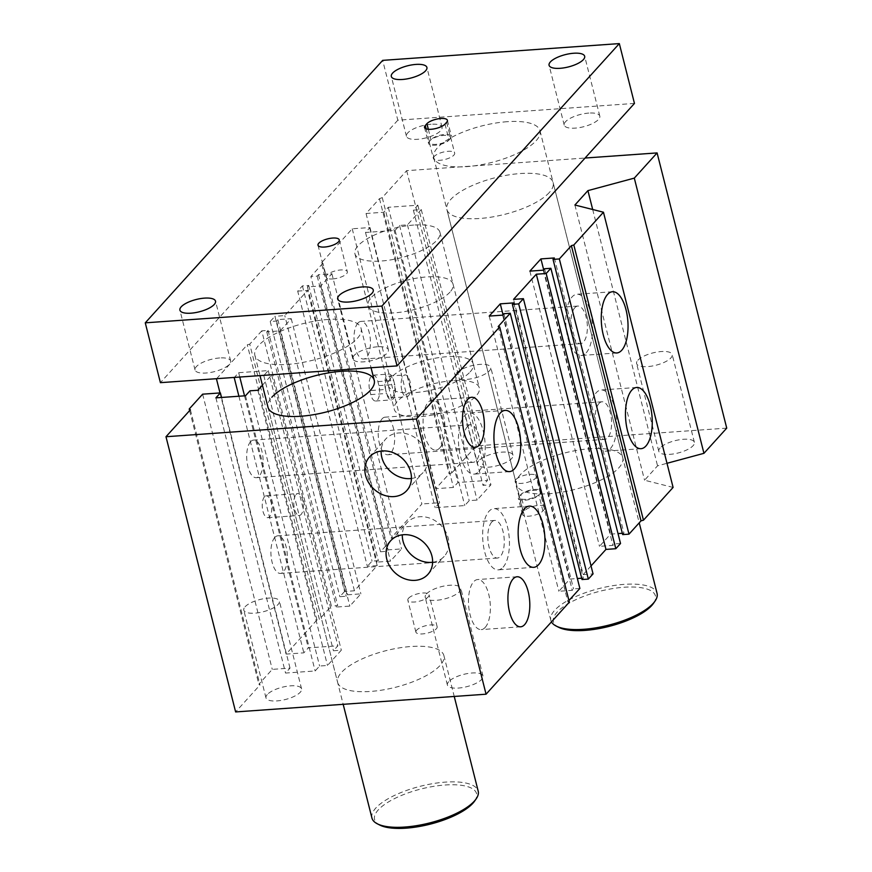 <?xml version="1.0" encoding="UTF-8"?>
<svg xmlns="http://www.w3.org/2000/svg" width="872" height="872" viewBox="0 0 872 872"><rect width="100%" height="100%" fill="white"/><g stroke="black" fill="none" stroke-linecap="round" stroke-linejoin="round"><path stroke-width="0.65" stroke-dasharray="4.36 3.27" d="M498.206 326.542L567.836 601.745L569.34 602.127M568.936 600.536L567.836 601.745M321.397 262.864L322.902 263.246L392.542 538.46L391.038 538.078L321.397 262.864L352.233 228.78L369.979 227.527L365.51 232.464L395.092 230.371L399.561 225.423L407.453 224.867L421.274 209.585L413.383 210.152L417.862 205.203L388.28 207.296L383.811 212.245L366.055 213.498L379.473 198.674L382.263 197.628L406.646 170.661L585.079 158.028M322.902 263.246L310.868 276.555L380.508 551.758L392.542 538.46M297.701 291.117L307.565 290.42L284.795 315.588L274.931 316.285L344.571 591.489L354.435 590.791L377.195 565.623L367.341 566.32L297.701 291.117L302.421 285.896L308.732 285.449L307.424 286.888L320.831 285.94L331.894 273.721L318.487 274.669L317.179 276.108L310.868 276.555M261.764 330.848L249.73 344.146L319.37 619.349L331.404 606.051L261.764 330.848L268.075 330.401L266.767 331.84L280.185 330.88L291.237 318.662L277.83 319.61L276.533 321.049L270.222 321.495L274.931 316.285M249.73 344.146L247.288 344.811L316.928 620.014L319.37 619.349M216.648 378.677L247.288 344.811M262.428 385.206L271.672 374.982L263.78 375.538L268.249 370.6L238.677 372.693L234.394 377.423M449.996 292.098A43.84 15.14 165.8 0 1 404.085 311.696A43.84 15.14 165.8 0 1 368.049 305.647A43.84 15.14 165.8 0 1 406.853 280.217A43.84 15.14 165.8 0 1 453.048 284.141A43.84 15.14 165.8 0 1 449.996 292.098M337.627 682.416A54.794 18.922 -14.2 0 0 395.387 687.321A54.794 18.922 -14.2 0 0 443.881 655.537A54.794 18.922 -14.2 0 0 398.831 647.972A54.794 18.922 -14.2 0 0 341.453 672.476A54.794 18.922 -14.2 0 0 337.627 682.416L267.987 407.213A54.794 18.922 165.8 0 1 271.813 397.261M549.295 192.527A54.794 18.922 165.8 0 1 491.906 217.03A54.794 18.922 165.8 0 1 446.867 209.454A54.794 18.922 165.8 0 1 450.693 199.514A54.794 18.922 165.8 0 1 508.06 175.01A54.794 18.922 165.8 0 1 553.11 182.575A54.794 18.922 165.8 0 1 549.295 192.527M268.075 330.401L337.715 605.604L331.404 606.051M352.233 228.78L421.874 503.983L391.038 538.078M382.11 418.811A18.846 8.142 85.9 0 0 378.742 440.197A18.846 8.142 85.9 0 0 387.789 454.759A18.846 8.142 85.9 0 0 394.569 435.379A18.846 8.142 85.9 0 0 385.119 417.154A18.846 8.142 85.9 0 0 382.11 418.811M357.891 323.087A18.846 8.142 85.9 0 0 354.523 344.473A18.846 8.142 85.9 0 0 363.57 359.035A18.846 8.142 85.9 0 0 370.349 339.655A18.846 8.142 85.9 0 0 360.899 321.43A18.846 8.142 85.9 0 0 357.891 323.087M369.772 390.602L370.774 394.591A10.955 4.731 85.9 0 0 375.614 401.022A10.955 4.731 85.9 0 0 378.906 385.598L377.903 381.609A10.955 4.731 85.9 0 0 373.063 375.167A10.955 4.731 85.9 0 0 369.772 390.602L385.544 389.479A10.955 4.731 -94.1 0 1 388.836 374.055A10.955 4.731 -94.1 0 1 393.675 380.486L394.177 382.481A10.955 4.731 -94.1 0 1 390.896 397.915A10.955 4.731 -94.1 0 1 386.056 391.474A10.955 4.731 -94.1 0 1 389.337 376.05A10.955 4.731 -94.1 0 1 394.177 382.481L394.689 384.476A10.955 4.731 -94.1 0 1 391.397 399.91A10.955 4.731 -94.1 0 1 386.558 393.468L385.544 389.479M591.031 565.917L583.183 574.583L513.543 299.379M583.183 574.583L593.047 573.885M377.195 565.623L307.565 290.42M354.435 590.791L284.795 315.588M344.571 591.489L339.851 596.699L346.162 596.252L347.47 594.813L360.877 593.865L349.825 606.095L336.407 607.043L337.715 605.604M270.222 321.495L339.851 596.699M401.829 390.362A10.955 4.731 -94.1 0 1 403.365 375.887A10.955 4.731 -94.1 0 1 405.12 374.927A10.955 4.731 -94.1 0 1 410.614 385.522A10.955 4.731 -94.1 0 1 406.668 396.793A10.955 4.731 -94.1 0 1 401.829 390.362M264.489 496.778A10.955 4.731 85.9 0 0 262.537 509.215A10.955 4.731 85.9 0 0 267.791 517.685A10.955 4.731 85.9 0 0 271.737 506.414A10.955 4.731 85.9 0 0 266.243 495.819A10.955 4.731 85.9 0 0 264.489 496.778M296.044 494.544A10.955 4.731 -94.1 0 1 297.788 493.585A10.955 4.731 -94.1 0 1 303.293 504.18A10.955 4.731 -94.1 0 1 299.347 515.45A10.955 4.731 -94.1 0 1 294.093 506.981A10.955 4.731 -94.1 0 1 296.044 494.544M539.681 494.119A10.955 3.782 165.8 0 1 528.203 499.024A10.955 3.782 165.8 0 1 519.189 497.509A10.955 3.782 165.8 0 1 519.952 495.525A10.955 3.782 165.8 0 1 531.43 490.62A10.955 3.782 165.8 0 1 540.444 492.135A10.955 3.782 165.8 0 1 539.681 494.119L538.863 495.024A10.955 3.782 165.8 0 1 527.386 499.918A10.955 3.782 165.8 0 1 518.382 498.413A10.955 3.782 165.8 0 1 519.145 496.419L520.769 494.62A10.955 3.782 165.8 0 1 532.247 489.726A10.955 3.782 165.8 0 1 541.25 491.23A10.955 3.782 165.8 0 1 540.487 493.225L539.681 494.119M523.178 512.376A10.955 3.782 -14.2 0 0 522.415 514.36A10.955 3.782 -14.2 0 0 531.43 515.875A10.955 3.782 -14.2 0 0 542.896 510.981L544.531 509.183A10.955 3.782 -14.2 0 0 545.294 507.188A10.955 3.782 -14.2 0 0 536.28 505.673A10.955 3.782 -14.2 0 0 524.802 510.578L523.178 512.376L519.145 496.419M515.919 479.567A10.955 3.782 165.8 0 1 527.397 474.662A10.955 3.782 165.8 0 1 536.4 476.177A10.955 3.782 165.8 0 1 526.71 482.543A10.955 3.782 165.8 0 1 515.156 481.562A10.955 3.782 165.8 0 1 515.919 479.567M416.674 630.129A10.955 3.782 -14.2 0 0 415.9 632.113A10.955 3.782 -14.2 0 0 427.454 633.094A10.955 3.782 -14.2 0 0 437.155 626.739A10.955 3.782 -14.2 0 0 428.141 625.224A10.955 3.782 -14.2 0 0 416.674 630.129M408.597 598.214A10.955 3.782 165.8 0 1 420.075 593.32A10.955 3.782 165.8 0 1 429.079 594.835A10.955 3.782 165.8 0 1 419.378 601.189A10.955 3.782 165.8 0 1 407.834 600.209A10.955 3.782 165.8 0 1 408.597 598.214M574.812 307.718A18.846 8.142 -94.1 0 1 577.82 306.061A18.846 8.142 -94.1 0 1 587.27 324.286A18.846 8.142 -94.1 0 1 580.49 343.666A18.846 8.142 -94.1 0 1 571.443 329.104A18.846 8.142 -94.1 0 1 574.812 307.718M599.031 403.442A18.846 8.142 -94.1 0 1 602.04 401.785A18.846 8.142 -94.1 0 1 611.49 420.01A18.846 8.142 -94.1 0 1 604.71 439.39A18.846 8.142 -94.1 0 1 595.663 424.828A18.846 8.142 -94.1 0 1 599.031 403.442M491.71 522.088A18.846 8.142 -94.1 0 1 494.718 520.442A18.846 8.142 -94.1 0 1 504.169 538.667A18.846 8.142 -94.1 0 1 497.378 558.047A18.846 8.142 -94.1 0 1 488.342 543.485A18.846 8.142 -94.1 0 1 491.71 522.088M274.789 537.457A18.846 8.142 85.9 0 0 271.421 558.854A18.846 8.142 85.9 0 0 280.468 573.416A18.846 8.142 85.9 0 0 287.248 554.025A18.846 8.142 85.9 0 0 277.797 535.811A18.846 8.142 85.9 0 0 274.789 537.457M467.49 426.364A18.846 8.142 -94.1 0 1 470.488 424.719A18.846 8.142 -94.1 0 1 479.949 442.943A18.846 8.142 -94.1 0 1 473.158 462.324A18.846 8.142 -94.1 0 1 464.122 447.761A18.846 8.142 -94.1 0 1 467.49 426.364M250.569 441.733A18.846 8.142 85.9 0 0 247.201 463.13A18.846 8.142 85.9 0 0 256.237 477.693A18.846 8.142 85.9 0 0 263.028 458.301A18.846 8.142 85.9 0 0 253.578 440.088A18.846 8.142 85.9 0 0 250.569 441.733M478.892 471.436A30.684 13.254 85.9 0 0 484.363 436.621A30.684 13.254 85.9 0 0 469.648 412.914A30.684 13.254 85.9 0 0 458.607 444.469A30.684 13.254 85.9 0 0 473.997 474.128A30.684 13.254 85.9 0 0 478.892 471.436M503.111 567.16A30.684 13.254 85.9 0 0 508.594 532.345A30.684 13.254 85.9 0 0 493.868 508.638A30.684 13.254 85.9 0 0 482.826 540.193A30.684 13.254 85.9 0 0 498.217 569.852A30.684 13.254 85.9 0 0 503.111 567.16M610.433 448.513A30.684 13.254 85.9 0 0 615.915 413.688A30.684 13.254 85.9 0 0 601.2 389.98A30.684 13.254 85.9 0 0 590.148 421.536A30.684 13.254 85.9 0 0 605.539 451.206A30.684 13.254 85.9 0 0 610.433 448.513M586.213 352.789A30.684 13.254 85.9 0 0 591.696 317.964A30.684 13.254 85.9 0 0 576.97 294.256A30.684 13.254 85.9 0 0 565.928 325.812A30.684 13.254 85.9 0 0 581.319 355.482A30.684 13.254 85.9 0 0 586.213 352.789M448.688 681.697A18.356 6.344 -14.2 0 0 447.401 685.032A18.356 6.344 -14.2 0 0 466.76 686.678A18.356 6.344 -14.2 0 0 483.001 676.029A18.356 6.344 -14.2 0 0 467.915 673.489A18.356 6.344 -14.2 0 0 448.688 681.697M426.484 593.952A18.356 6.344 165.8 0 1 445.712 585.744A18.356 6.344 165.8 0 1 460.798 588.284A18.356 6.344 165.8 0 1 444.557 598.933A18.356 6.344 165.8 0 1 425.198 597.287A18.356 6.344 165.8 0 1 426.484 593.952M267.268 694.548A18.356 6.344 -14.2 0 0 265.982 697.883A18.356 6.344 -14.2 0 0 285.329 699.529A18.356 6.344 -14.2 0 0 301.581 688.88A18.356 6.344 -14.2 0 0 286.485 686.34A18.356 6.344 -14.2 0 0 267.268 694.548M245.065 606.803A18.356 6.344 165.8 0 1 264.281 598.595A18.356 6.344 165.8 0 1 279.378 601.135A18.356 6.344 165.8 0 1 263.126 611.784A18.356 6.344 165.8 0 1 243.779 610.138A18.356 6.344 165.8 0 1 245.065 606.803M478.663 460.841A18.356 6.344 -14.2 0 0 477.376 464.177A18.356 6.344 -14.2 0 0 496.724 465.822A18.356 6.344 -14.2 0 0 512.976 455.173A18.356 6.344 -14.2 0 0 497.89 452.633A18.356 6.344 -14.2 0 0 478.663 460.841M456.459 373.096A18.356 6.344 165.8 0 1 475.687 364.888A18.356 6.344 165.8 0 1 490.773 367.428A18.356 6.344 165.8 0 1 474.521 378.077A18.356 6.344 165.8 0 1 455.173 376.432A18.356 6.344 165.8 0 1 456.459 373.096M660.082 447.99A18.356 6.344 -14.2 0 0 658.807 451.325A18.356 6.344 -14.2 0 0 678.154 452.971A18.356 6.344 -14.2 0 0 694.406 442.322A18.356 6.344 -14.2 0 0 679.31 439.782A18.356 6.344 -14.2 0 0 660.082 447.99M637.879 360.245A18.356 6.344 165.8 0 1 657.107 352.037A18.356 6.344 165.8 0 1 672.203 354.577A18.356 6.344 165.8 0 1 655.951 365.226A18.356 6.344 165.8 0 1 636.604 363.58A18.356 6.344 165.8 0 1 637.879 360.245M485.203 627.404A25.092 10.835 85.9 0 0 489.683 598.933A25.092 10.835 85.9 0 0 477.649 579.553A25.092 10.835 85.9 0 0 468.624 605.353A25.092 10.835 85.9 0 0 481.202 629.595A25.092 10.835 85.9 0 0 485.203 627.404M439.793 447.914A25.092 10.835 85.9 0 0 444.262 419.454A25.092 10.835 85.9 0 0 432.24 400.074A25.092 10.835 85.9 0 0 423.203 425.863A25.092 10.835 85.9 0 0 435.782 450.115A25.092 10.835 85.9 0 0 439.793 447.914M432.621 562.255A25.092 20.906 -137.9 0 0 444.197 556.38A25.092 20.906 -137.9 0 0 439.608 524.05A25.092 20.906 -137.9 0 0 406.984 522.72A25.092 20.906 -137.9 0 0 402.308 534.83M411.421 478.499A25.092 20.906 -137.9 0 0 423.007 472.624A25.092 20.906 -137.9 0 0 418.418 440.295A25.092 20.906 -137.9 0 0 385.795 438.965A25.092 20.906 -137.9 0 0 381.108 451.075M470.182 371.875A43.84 15.14 -14.2 0 0 473.234 363.907A43.84 15.14 -14.2 0 0 427.029 359.994A43.84 15.14 -14.2 0 0 388.236 385.413A43.84 15.14 -14.2 0 0 424.272 391.474A43.84 15.14 -14.2 0 0 470.182 371.875M520.333 474.717A54.794 18.922 -14.2 0 0 516.507 484.668A54.794 18.922 -14.2 0 0 574.256 489.574A54.794 18.922 -14.2 0 0 622.75 457.789A54.794 18.922 -14.2 0 0 577.711 450.225A54.794 18.922 -14.2 0 0 520.333 474.717M382.263 197.628L451.892 472.842L449.113 473.878L435.695 488.702L453.44 487.448L457.92 482.51L487.492 480.407L483.023 485.355L490.914 484.799L477.093 500.081L469.201 500.637L464.732 505.575L435.15 507.678L439.619 502.73L421.874 503.983M379.473 198.674L449.113 473.878M366.055 213.498L435.695 488.702M383.811 212.245L453.44 487.448M388.28 207.296L457.92 482.51M417.862 205.203L487.492 480.407M413.383 210.152L483.023 485.355M421.274 209.585L490.914 484.799M407.453 224.867L477.093 500.081M399.561 225.423L469.201 500.637M395.092 230.371L464.732 505.575M365.51 232.464L435.15 507.678M369.979 227.527L439.619 502.73M380.508 551.758L386.819 551.311L388.116 549.872L401.534 548.924L390.471 561.143L377.064 562.102L378.361 560.663L372.05 561.11L367.341 566.32M317.179 276.108L386.819 551.311M318.487 274.669L388.116 549.872M331.894 273.721L401.534 548.924M320.831 285.94L390.471 561.143M307.424 286.888L377.064 562.102M308.732 285.449L378.361 560.663M302.421 285.896L372.05 561.11M276.533 321.049L346.162 596.252M277.83 319.61L347.47 594.813M291.237 318.662L360.877 593.865M280.185 330.88L349.825 606.095M266.767 331.84L336.407 607.043M316.928 620.014L286.092 654.098L303.838 652.845L308.317 647.896L337.889 645.803L333.42 650.752L341.312 650.185L327.49 665.467L319.599 666.023L315.13 670.971L285.547 673.064L290.016 668.126L272.271 669.38L258.853 684.215L260.009 684.967L235.625 711.933M220.006 392.945L286.092 654.098M238.906 396.226L303.838 652.845M238.677 372.693L239.778 377.042M244.531 395.834L308.317 647.896M268.249 370.6L337.889 645.803M263.78 375.538L333.42 650.752M271.672 374.982L341.312 650.185M257.85 390.264L327.49 665.467M249.959 390.82L319.599 666.023M245.49 395.768L315.13 670.971M215.907 397.861L285.547 673.064M221.532 397.458L290.016 668.126M202.631 394.177L272.271 669.38M189.616 410.603L258.853 684.215M190.379 409.764L260.009 684.967M579.869 588.447L573.558 588.894L572.261 590.333L558.854 591.281L569.907 579.062L577.362 578.528M503.929 313.691L573.558 588.894M502.621 315.13L572.261 590.333M489.214 316.078L558.854 591.281M503.013 314.694L569.907 579.062M581.689 578.223L583.324 578.103L582.016 579.542M513.684 302.9L583.324 578.103M620.526 543.507L614.215 543.954L612.918 545.392L599.5 546.341L610.563 534.111L618.019 533.588M544.575 268.74L614.215 543.954M543.278 270.178L612.918 545.392M529.871 271.127L599.5 546.341M543.67 269.753L610.563 534.111M622.336 533.283L623.971 533.163L622.673 534.601M554.33 257.959L623.971 533.163M673.097 487.426L644.55 480.221L657.553 465.833L666.993 463.294M574.91 205.018L644.55 480.221M592.688 209.498L657.553 465.833M726.736 428.13L476.286 445.875L451.892 472.842M406.646 170.661L476.286 445.875M653.51 603.304A52.603 18.159 -14.2 0 0 623.96 587.259A52.603 18.159 -14.2 0 0 566.953 604.416A52.603 18.159 -14.2 0 0 558.669 627.306M551.464 621.899A54.794 18.922 165.8 0 1 550.821 620.275A54.794 18.922 165.8 0 1 624.265 584.36A54.794 18.922 165.8 0 1 657.063 593.396M507.199 121.699A54.794 18.922 -14.2 0 0 433.744 157.614A54.794 18.922 -14.2 0 0 491.514 162.508A54.794 18.922 -14.2 0 0 539.997 130.724A54.794 18.922 -14.2 0 0 507.199 121.699M474.63 801.063A52.603 18.159 -14.2 0 0 445.091 785.007A52.603 18.159 -14.2 0 0 388.084 802.164A52.603 18.159 -14.2 0 0 379.789 825.065M371.941 818.034A54.794 18.922 165.8 0 1 445.396 782.119A54.794 18.922 165.8 0 1 478.194 791.144M328.319 319.446A54.794 18.922 -14.2 0 0 254.875 355.362A54.794 18.922 -14.2 0 0 312.634 360.267A54.794 18.922 -14.2 0 0 361.117 328.482A54.794 18.922 -14.2 0 0 328.319 319.446M449.854 139.149A10.955 3.782 -14.2 0 0 450.617 137.155A10.955 3.782 -14.2 0 0 441.613 135.651A10.955 3.782 -14.2 0 0 430.136 140.545A10.955 3.782 -14.2 0 0 429.373 142.539A10.955 3.782 -14.2 0 0 438.376 144.044A10.955 3.782 -14.2 0 0 449.854 139.149L450.671 138.245A10.955 3.782 -14.2 0 0 451.434 136.261A10.955 3.782 -14.2 0 0 442.42 134.746A10.955 3.782 -14.2 0 0 430.942 139.651L429.318 141.438A10.955 3.782 -14.2 0 0 428.555 143.433A10.955 3.782 -14.2 0 0 437.57 144.948A10.955 3.782 -14.2 0 0 449.036 140.043L449.854 139.149M332.646 278.942A10.955 3.782 -14.2 0 0 347.329 271.759A10.955 3.782 -14.2 0 0 335.775 270.778A10.955 3.782 -14.2 0 0 326.084 277.143A10.955 3.782 -14.2 0 0 332.646 278.942M434.169 156.502A10.955 3.782 -14.2 0 0 433.406 158.486A10.955 3.782 -14.2 0 0 439.968 160.295A10.955 3.782 -14.2 0 0 454.661 153.112A10.955 3.782 -14.2 0 0 445.647 151.597A10.955 3.782 -14.2 0 0 434.169 156.502M453.058 380.617A43.84 15.14 -14.2 0 0 394.297 409.35A43.84 15.14 -14.2 0 0 440.502 413.274A43.84 15.14 -14.2 0 0 479.295 387.844A43.84 15.14 -14.2 0 0 453.058 380.617M413.699 225.063A43.84 15.14 -14.2 0 0 354.937 253.796A43.84 15.14 -14.2 0 0 401.142 257.72A43.84 15.14 -14.2 0 0 439.935 232.29A43.84 15.14 -14.2 0 0 413.699 225.063M377.423 346.784A18.356 6.344 -14.2 0 0 352.811 358.817A18.356 6.344 -14.2 0 0 372.17 360.452A18.356 6.344 -14.2 0 0 388.411 349.803A18.356 6.344 -14.2 0 0 377.423 346.784M431.062 124.249A18.356 6.344 -14.2 0 0 406.45 136.283A18.356 6.344 -14.2 0 0 425.808 137.929A18.356 6.344 -14.2 0 0 442.05 127.279A18.356 6.344 -14.2 0 0 431.062 124.249M588.818 113.077A18.356 6.344 -14.2 0 0 564.217 125.11A18.356 6.344 -14.2 0 0 583.564 126.745A18.356 6.344 -14.2 0 0 599.805 116.096A18.356 6.344 -14.2 0 0 588.818 113.077M219.668 357.956A18.356 6.344 -14.2 0 0 195.055 369.99A18.356 6.344 -14.2 0 0 214.414 371.636A18.356 6.344 -14.2 0 0 230.655 360.986A18.356 6.344 -14.2 0 0 219.668 357.956M634.456 103.43L397.817 120.194L382.677 60.364M397.817 120.194L160.404 382.666M370.774 394.591L386.558 393.468M378.906 385.598L394.689 384.476M377.903 381.609L393.675 380.486M542.896 510.981L538.863 495.024M524.802 510.578L520.769 494.62M544.531 509.183L540.487 493.225M428.326 129.285L430.942 139.651M446.628 122.298L450.671 138.245M426.136 128.871L429.318 141.438M445.003 124.097L449.036 140.043M375.614 401.022L391.397 399.91M373.063 375.167L388.836 374.055M390.896 397.915L406.668 396.793M389.337 376.05L405.12 374.927M267.791 517.685L299.347 515.45M266.243 495.819L297.788 493.585M522.415 514.36L518.382 498.413M545.294 507.188L541.25 491.23M519.189 497.509L515.156 481.562M540.444 492.135L536.4 476.177M415.9 632.113L407.834 600.209M437.155 626.739L429.079 594.835M577.82 306.061L360.899 321.43M580.48 343.666L363.559 359.035M602.04 401.785L385.119 417.154M604.699 439.39L387.778 454.759M494.718 520.442L277.797 535.811M497.378 558.047L280.457 573.416M470.499 424.719L253.578 440.088M473.158 462.324L256.237 477.693M509.488 471.61L473.997 474.128M505.15 410.396L469.659 412.914M533.708 567.334L498.217 569.852M529.369 506.12L493.879 508.638M641.04 448.688L605.539 451.206M636.702 387.462L601.2 389.98M616.809 352.964L581.319 355.482M612.482 291.738L576.981 294.256M447.401 685.032L425.198 597.287M483.001 676.029L460.798 588.284M265.982 697.883L243.779 610.138M301.581 688.88L279.378 601.135M477.376 464.177L455.173 376.432M512.976 455.173L490.773 367.428M658.807 451.325L636.604 363.58M694.395 442.322L672.192 354.577M520.639 626.804L481.202 629.595M517.096 576.763L477.66 579.553M475.229 447.325L435.782 450.115M471.676 397.272L432.24 400.074M390.721 540.705L406.984 522.72M427.934 574.365L444.197 556.38M369.532 456.939L385.795 438.965M406.744 490.598L423.007 472.624M368.049 305.647L388.236 385.424M453.048 284.141L473.234 363.907M443.881 655.537L454.236 696.445M516.507 484.668L446.867 209.465M622.75 457.789L553.11 182.575M433.744 157.614L550.821 620.275M539.997 130.724L639.22 522.84M254.875 355.362L259.998 375.603M267.987 407.213L343.176 704.314M361.117 328.482L371.058 367.744M447.391 120.303L451.434 136.261M424.522 127.476L428.555 143.433M318.008 245.228L326.084 277.143M339.252 239.855L347.329 271.759M450.617 137.155L454.661 153.112M429.373 142.539L433.406 158.486M354.937 253.796L394.297 409.35M439.935 232.29L479.295 387.844M352.811 358.817L337.682 298.987M388.411 349.803L373.271 289.984M406.45 136.283L391.31 76.453M442.05 127.279L426.909 67.449M564.217 125.11L549.077 65.28M599.805 116.096L584.676 56.277M195.055 369.99L179.915 310.16M230.655 360.986L215.515 301.156"/><path stroke-width="1.31" d="M499.7 326.924L416.424 418.985L486.064 694.199L569.34 602.127L499.7 326.924L498.206 326.542L510.24 313.244L579.869 588.447L568.936 600.536M628.985 534.155L559.344 258.951L571.378 245.642L641.018 520.857L628.985 534.155L622.673 534.601L553.033 259.398L554.33 257.959L540.923 258.908L529.871 271.127L543.278 270.178L544.575 268.74L550.886 268.293L546.177 273.514L615.806 548.717L605.953 549.415L536.313 274.211L546.177 273.514M571.378 245.642L573.82 244.988L643.46 520.192L641.018 520.857M479.229 445.123A25.092 10.835 -94.1 0 1 475.229 447.325A25.092 10.835 -94.1 0 1 462.651 423.073A25.092 10.835 -94.1 0 1 471.676 397.272A25.092 10.835 -94.1 0 1 483.709 416.663A25.092 10.835 -94.1 0 1 479.229 445.123M524.65 624.603A25.092 10.835 -94.1 0 1 520.639 626.804A25.092 10.835 -94.1 0 1 508.06 602.552A25.092 10.835 -94.1 0 1 517.096 576.763A25.092 10.835 -94.1 0 1 529.119 596.143A25.092 10.835 -94.1 0 1 524.65 624.603M538.613 564.653A30.684 13.254 -94.1 0 1 533.708 567.334A30.684 13.254 -94.1 0 1 518.328 537.675A30.684 13.254 -94.1 0 1 529.369 506.12A30.684 13.254 -94.1 0 1 544.084 529.827A30.684 13.254 -94.1 0 1 538.613 564.653M514.382 468.929A30.684 13.254 -94.1 0 1 509.488 471.61A30.684 13.254 -94.1 0 1 494.097 441.951A30.684 13.254 -94.1 0 1 505.15 410.396A30.684 13.254 -94.1 0 1 519.865 434.103A30.684 13.254 -94.1 0 1 514.382 468.929M559.344 258.951L553.033 259.398M512.376 304.339L582.016 579.542L588.327 579.095L593.047 573.885L523.407 298.682L518.687 303.892L512.376 304.339L513.684 302.9L500.277 303.848L489.214 316.078L502.621 315.13L503.929 313.691L510.24 313.244M523.407 298.682L513.543 299.379L536.313 274.211M585.079 158.028L657.096 152.916L634.304 178.117L587.913 190.63L574.91 205.018L603.457 212.223L573.82 244.988M234.394 377.423L216.648 378.677M416.424 418.985L165.985 436.73L190.379 409.764L189.213 409.001L202.631 394.177L220.376 392.912L215.907 397.861L245.49 395.768L249.959 390.82L257.85 390.264L262.428 385.206M271.813 397.261A54.794 18.922 165.8 0 1 329.191 372.769A54.794 18.922 165.8 0 1 374.241 380.334A54.794 18.922 165.8 0 1 370.415 390.275A54.794 18.922 165.8 0 1 313.037 414.778A54.794 18.922 165.8 0 1 267.987 407.213L259.998 375.603M605.953 549.415L591.031 565.917M615.806 548.717L620.526 543.507L550.886 268.293M645.934 445.995A30.684 13.254 -94.1 0 1 641.04 448.688A30.684 13.254 -94.1 0 1 625.649 419.018A30.684 13.254 -94.1 0 1 636.691 387.462A30.684 13.254 -94.1 0 1 651.406 411.181A30.684 13.254 -94.1 0 1 645.934 445.995M621.714 350.272A30.684 13.254 -94.1 0 1 616.82 352.964A30.684 13.254 -94.1 0 1 601.429 323.294A30.684 13.254 -94.1 0 1 612.471 291.738A30.684 13.254 -94.1 0 1 627.186 315.457A30.684 13.254 -94.1 0 1 621.714 350.272M386.765 559.126A25.092 20.906 42.1 0 1 390.721 540.705A25.092 20.906 42.1 0 1 423.356 542.024A25.092 20.906 42.1 0 1 427.934 574.354A25.092 20.906 42.1 0 1 404.761 578.79A25.092 20.906 42.1 0 1 386.765 559.126M402.308 534.83A25.092 20.906 -137.9 0 0 403.028 541.152A25.092 20.906 -137.9 0 0 432.621 562.255M365.564 475.371A25.092 20.906 42.1 0 1 369.532 456.939A25.092 20.906 42.1 0 1 402.156 458.269A25.092 20.906 42.1 0 1 406.744 490.598A25.092 20.906 42.1 0 1 383.56 495.034A25.092 20.906 42.1 0 1 365.564 475.371M381.108 451.075A25.092 20.906 -137.9 0 0 381.827 457.397A25.092 20.906 -137.9 0 0 411.421 478.499M216.452 378.895L220.006 392.945M234.197 377.631L238.906 396.226M239.778 377.042L244.531 395.834M220.376 392.912L221.532 397.458M189.213 409.001L189.616 410.603M165.985 436.73L235.625 711.933L486.064 694.199M500.277 303.848L503.013 314.694M577.362 578.528L581.689 578.223M518.687 303.892L588.327 579.095M540.923 258.908L543.67 269.753M618.019 533.588L622.336 533.283M643.46 520.192L673.097 487.426L603.457 212.223M587.913 190.63L592.688 209.498M666.993 463.294L703.944 453.32L726.736 428.13L657.096 152.916M634.304 178.117L703.944 453.32M556.249 626.085L558.669 627.306A52.603 18.159 -14.2 0 0 608.907 626.434A52.603 18.159 -14.2 0 0 653.51 603.304L655.046 601.081A54.794 18.922 165.8 0 1 608.58 625.18A54.794 18.922 165.8 0 1 556.249 626.085A54.794 18.922 165.8 0 1 551.464 621.899M639.22 522.84L657.063 593.396A54.794 18.922 165.8 0 1 655.046 601.081M377.38 823.833L379.789 825.065A52.603 18.159 -14.2 0 0 430.027 824.193A52.603 18.159 -14.2 0 0 474.63 801.063L476.177 798.839A54.794 18.922 165.8 0 1 429.711 822.928A54.794 18.922 165.8 0 1 377.38 823.833A54.794 18.922 165.8 0 1 371.941 818.034L343.176 704.314M454.236 696.445L478.194 791.144A54.794 18.922 165.8 0 1 476.177 798.839M426.909 123.693A10.955 3.782 165.8 0 1 438.387 118.788A10.955 3.782 165.8 0 1 447.391 120.303A10.955 3.782 165.8 0 1 446.628 122.298L445.003 124.097A10.955 3.782 165.8 0 1 433.526 128.991A10.955 3.782 165.8 0 1 424.522 127.476A10.955 3.782 165.8 0 1 425.285 125.492L426.909 123.693L428.326 129.285M324.569 247.038A10.955 3.782 165.8 0 1 318.008 245.228A10.955 3.782 165.8 0 1 327.709 238.874A10.955 3.782 165.8 0 1 339.252 239.855A10.955 3.782 165.8 0 1 324.569 247.038M362.283 286.953A18.356 6.344 165.8 0 1 373.271 289.984A18.356 6.344 165.8 0 1 348.669 302.017A18.356 6.344 165.8 0 1 337.682 298.987A18.356 6.344 165.8 0 1 362.283 286.953M415.922 64.419A18.356 6.344 165.8 0 1 426.909 67.449A18.356 6.344 165.8 0 1 402.297 79.483A18.356 6.344 165.8 0 1 391.31 76.453A18.356 6.344 165.8 0 1 415.922 64.419M573.689 53.247A18.356 6.344 165.8 0 1 584.676 56.277A18.356 6.344 165.8 0 1 560.064 68.31A18.356 6.344 165.8 0 1 549.077 65.28A18.356 6.344 165.8 0 1 573.689 53.247M204.528 298.126A18.356 6.344 165.8 0 1 215.515 301.156A18.356 6.344 165.8 0 1 190.903 313.19A18.356 6.344 165.8 0 1 179.915 310.16A18.356 6.344 165.8 0 1 204.528 298.126M381.903 306.072L145.264 322.836L382.677 60.364L619.327 43.6L381.903 306.072L397.043 365.902L634.456 103.43L619.327 43.6M397.043 365.902L160.404 382.666L145.264 322.836M425.285 125.492L426.136 128.871M374.241 380.334L371.058 367.744"/></g></svg>
